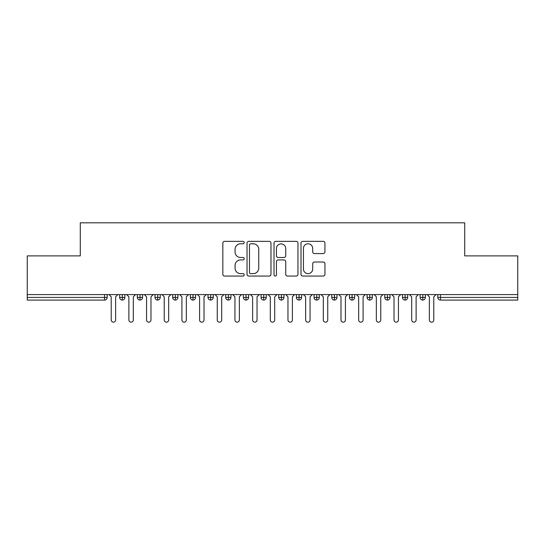 <?xml version="1.0" encoding="UTF-8"?>
<svg xmlns="http://www.w3.org/2000/svg" width="545" height="545" viewBox="0 0 545 545"><rect width="100%" height="100%" fill="white"/><g stroke="black" fill="none" stroke-linecap="round" stroke-linejoin="round"><path stroke-width="0.82" d="M244.221 242.579A1.213 1.213 0 0 0 243.002 241.36L224.574 241.36A1.737 1.737 0 0 0 222.837 243.097L222.837 274.326A1.737 1.737 0 0 0 224.574 276.063L243.002 276.063A1.213 1.213 0 0 0 244.221 274.85A1.213 1.213 0 0 0 243.002 273.631L240.618 273.631A5.552 5.552 0 0 1 235.065 268.079L235.065 265.476A5.552 5.552 0 0 1 240.618 259.924L243.002 259.924A1.213 1.213 0 0 0 244.221 258.712A1.213 1.213 0 0 0 243.002 257.499L240.618 257.499A5.552 5.552 0 0 1 235.065 251.947L235.065 249.344A5.552 5.552 0 0 1 240.618 243.792L243.002 243.792A1.213 1.213 0 0 0 244.221 242.579M323.205 253.595A1.737 1.737 0 0 0 324.943 251.858L324.943 243.097A1.737 1.737 0 0 0 323.205 241.36L302.734 241.36A1.737 1.737 0 0 0 300.997 243.097L300.997 274.326A1.737 1.737 0 0 0 302.734 276.063L323.205 276.063A1.737 1.737 0 0 0 324.943 274.326L324.943 263.746A1.737 1.737 0 0 0 323.205 262.009L314.445 262.009A1.737 1.737 0 0 0 312.707 263.746L312.707 268.992A4.639 4.639 0 0 1 308.068 273.631A4.639 4.639 0 0 1 303.429 268.992L303.429 248.431A4.639 4.639 0 0 1 308.068 243.792A4.639 4.639 0 0 1 312.707 248.431L312.707 251.858A1.737 1.737 0 0 0 314.445 253.595L323.205 253.595M27.25 294.593L517.75 294.593L517.75 255.884L464.721 255.884L464.721 222.83L80.279 222.83L80.279 255.884L27.25 255.884L27.25 297.42L104.538 297.42L104.538 294.593M270.981 243.097A1.737 1.737 0 0 0 269.244 241.36L248.772 241.36A1.737 1.737 0 0 0 247.042 243.097L247.042 274.326A1.737 1.737 0 0 0 248.772 276.063L269.244 276.063A1.737 1.737 0 0 0 270.981 274.326L270.981 243.097M275.756 241.36L296.228 241.36A1.737 1.737 0 0 1 297.958 243.097L297.958 274.326A1.737 1.737 0 0 1 296.228 276.063L287.467 276.063A1.737 1.737 0 0 1 285.73 274.326L285.73 261.661A1.737 1.737 0 0 0 283.993 259.924L278.182 259.924A1.737 1.737 0 0 0 276.444 261.661L276.444 274.85A1.213 1.213 0 0 1 275.232 276.063A1.213 1.213 0 0 1 274.019 274.85L274.019 243.097A1.737 1.737 0 0 1 275.756 241.36M107.188 294.593L107.188 297.42A2.65 2.65 0 0 1 104.538 300.077L27.25 300.077L27.25 297.42M517.75 294.593L517.75 300.077L440.462 300.077A2.65 2.65 0 0 1 437.812 297.42L437.812 294.593L437.812 297.42A2.65 2.65 0 0 0 440.462 300.077L440.462 297.42L517.75 297.42M122.298 300.077A2.65 2.65 0 0 1 119.648 297.42L119.648 294.593L119.648 297.42A2.65 2.65 0 0 0 122.298 300.077A2.65 2.65 0 0 0 124.866 297.427L124.866 294.593L124.866 297.42A2.65 2.65 0 0 1 122.298 300.077L122.298 297.42L124.866 297.42M122.298 294.593L122.298 297.42L119.648 297.42M104.538 300.077A2.65 2.65 0 0 0 107.188 297.42A2.65 2.65 0 0 1 104.538 300.077L104.538 297.42L107.188 297.42M139.976 294.593L139.976 297.42L137.326 297.42L137.326 294.593L137.326 297.42A2.65 2.65 0 0 0 139.976 300.077A2.65 2.65 0 0 0 142.538 297.427L142.538 294.593L142.538 297.42A2.65 2.65 0 0 1 139.976 300.077A2.65 2.65 0 0 1 137.326 297.42A2.65 2.65 0 0 0 139.976 300.077L139.976 297.42L142.538 297.42M157.655 294.593L157.655 297.42L154.998 297.42L154.998 294.593L154.998 297.42A2.65 2.65 0 0 0 157.655 300.077A2.65 2.65 0 0 0 160.216 297.427L160.216 294.593L160.216 297.42A2.65 2.65 0 0 1 157.655 300.077A2.65 2.65 0 0 1 154.998 297.42A2.65 2.65 0 0 0 157.655 300.077L157.655 297.42L160.216 297.42M175.327 294.593L175.327 300.077A2.65 2.65 0 0 1 172.676 297.42L172.676 294.593L172.676 297.42A2.65 2.65 0 0 0 175.327 300.077A2.65 2.65 0 0 0 177.888 297.427L177.888 294.593M193.005 294.593L193.005 300.077A2.65 2.65 0 0 1 190.355 297.42A2.65 2.65 0 0 0 193.005 300.077A2.65 2.65 0 0 1 190.355 297.42L190.355 294.593M195.566 294.593L195.566 297.42A2.65 2.65 0 0 1 193.005 300.077A2.65 2.65 0 0 0 195.566 297.427L190.355 297.42M210.677 294.593L210.677 297.42L208.027 297.42L208.027 294.593L208.027 297.42A2.65 2.65 0 0 0 210.677 300.077A2.65 2.65 0 0 0 213.245 297.427L213.245 294.593L213.245 297.42A2.65 2.65 0 0 1 210.677 300.077A2.65 2.65 0 0 1 208.027 297.42A2.65 2.65 0 0 0 210.677 300.077L210.677 297.42L213.245 297.42M228.355 300.077A2.65 2.65 0 0 1 225.705 297.42L225.705 294.593L225.705 297.42A2.65 2.65 0 0 0 228.355 300.077A2.65 2.65 0 0 0 230.916 297.427L230.916 294.593L230.916 297.42A2.65 2.65 0 0 1 228.355 300.077L228.355 297.42L230.916 297.42M246.033 294.593L246.033 297.42L243.377 297.42L243.377 294.593L243.377 297.42A2.65 2.65 0 0 0 246.033 300.077A2.65 2.65 0 0 0 248.595 297.427L248.595 294.593L248.595 297.42A2.65 2.65 0 0 1 246.033 300.077A2.65 2.65 0 0 1 243.377 297.42A2.65 2.65 0 0 0 246.033 300.077L246.033 297.42L248.595 297.42M263.705 294.593L263.705 300.077A2.65 2.65 0 0 1 261.055 297.42L261.055 294.593L261.055 297.42A2.65 2.65 0 0 0 263.705 300.077A2.65 2.65 0 0 0 266.267 297.427L266.267 294.593M281.384 294.593L281.384 300.077A2.65 2.65 0 0 1 278.733 297.42L278.733 294.593L278.733 297.42A2.65 2.65 0 0 0 281.384 300.077A2.65 2.65 0 0 0 283.945 297.427L283.945 294.593M299.055 294.593L299.055 300.077A2.65 2.65 0 0 1 296.405 297.42L296.405 294.593L296.405 297.42A2.65 2.65 0 0 0 299.055 300.077A2.65 2.65 0 0 0 301.623 297.427L301.623 294.593M316.734 294.593L316.734 297.42L314.084 297.42L314.084 294.593L314.084 297.42A2.65 2.65 0 0 0 316.734 300.077A2.65 2.65 0 0 0 319.295 297.427L319.295 294.593L319.295 297.42A2.65 2.65 0 0 1 316.734 300.077A2.65 2.65 0 0 1 314.084 297.42A2.65 2.65 0 0 0 316.734 300.077L316.734 297.42L319.295 297.42M334.412 294.593L334.412 297.42L331.755 297.42L331.755 294.593L331.755 297.42A2.65 2.65 0 0 0 334.412 300.077A2.65 2.65 0 0 0 336.974 297.427L336.974 294.593L336.974 297.42A2.65 2.65 0 0 1 334.412 300.077A2.65 2.65 0 0 1 331.755 297.42A2.65 2.65 0 0 0 334.412 300.077L334.412 297.42L336.974 297.42M352.084 294.593L352.084 297.42L349.434 297.42L349.434 294.593L349.434 297.42A2.65 2.65 0 0 0 352.084 300.077A2.65 2.65 0 0 0 354.645 297.427L354.645 294.593L354.645 297.42A2.65 2.65 0 0 1 352.084 300.077A2.65 2.65 0 0 1 349.434 297.42A2.65 2.65 0 0 0 352.084 300.077L352.084 297.42L354.645 297.42M369.762 294.593L369.762 300.077A2.65 2.65 0 0 1 367.112 297.42L367.112 294.593L367.112 297.42A2.65 2.65 0 0 0 369.762 300.077A2.65 2.65 0 0 0 372.324 297.427L372.324 294.593M387.434 294.593L387.434 300.077A2.65 2.65 0 0 1 384.784 297.42L384.784 294.593L384.784 297.42A2.65 2.65 0 0 0 387.434 300.077A2.65 2.65 0 0 0 390.002 297.427L390.002 294.593M405.112 294.593L405.112 297.42L402.462 297.42L402.462 294.593L402.462 297.42A2.65 2.65 0 0 0 405.112 300.077A2.65 2.65 0 0 0 407.674 297.427L407.674 294.593L407.674 297.42A2.65 2.65 0 0 1 405.112 300.077A2.65 2.65 0 0 1 402.462 297.42A2.65 2.65 0 0 0 405.112 300.077L405.112 297.42L407.674 297.42M422.791 294.593L422.791 300.077A2.65 2.65 0 0 1 420.134 297.42L420.134 294.593L420.134 297.42A2.65 2.65 0 0 0 422.791 300.077A2.65 2.65 0 0 0 425.352 297.427L425.352 294.593M228.355 294.593L228.355 297.42L225.705 297.42M250.68 243.792A1.213 1.213 0 0 0 249.467 245.005L249.467 272.418A1.213 1.213 0 0 0 250.68 273.631L253.2 273.631A5.552 5.552 0 0 0 258.752 268.079L258.752 249.344A5.552 5.552 0 0 0 253.2 243.792L250.68 243.792M285.73 248.52A4.639 4.639 0 0 0 281.091 243.881A4.639 4.639 0 0 0 276.444 248.52L276.444 255.762A1.737 1.737 0 0 0 278.182 257.499L283.993 257.499A1.737 1.737 0 0 0 285.73 255.762L285.73 248.52M111.207 319.956L111.207 296.807L111.207 319.956A2.207 2.207 0 0 0 113.421 322.17A2.207 2.207 0 0 0 115.629 319.956L115.629 296.807L115.629 319.956M117.836 294.593L115.629 296.807M111.207 296.807L109 294.593M128.886 319.956L128.886 296.807L128.886 319.956A2.207 2.207 0 0 0 131.093 322.17A2.207 2.207 0 0 0 133.307 319.956L133.307 296.807L133.307 319.956M146.564 319.956L146.564 296.807L146.564 319.956A2.207 2.207 0 0 0 148.771 322.17A2.207 2.207 0 0 0 150.979 319.956L150.979 296.807L150.979 319.956M164.236 319.956L164.236 296.807L164.236 319.956A2.207 2.207 0 0 0 166.443 322.17A2.207 2.207 0 0 0 168.657 319.956L168.657 296.807L168.657 319.956M181.914 319.956L181.914 296.807L181.914 319.956A2.207 2.207 0 0 0 184.121 322.17A2.207 2.207 0 0 0 186.329 319.956L186.329 296.807L186.329 319.956M135.514 294.593L133.307 296.807M128.886 296.807L126.678 294.593M153.186 294.593L150.979 296.807M146.564 296.807L144.35 294.593M170.864 294.593L168.657 296.807M164.236 296.807L162.029 294.593M188.543 294.593L186.329 296.807M181.914 296.807L179.7 294.593M199.586 319.956L199.586 296.807L199.586 319.956A2.207 2.207 0 0 0 201.8 322.17A2.207 2.207 0 0 0 204.007 319.956L204.007 296.807L204.007 319.956M206.214 294.593L204.007 296.807M199.586 296.807L197.379 294.593M217.264 319.956L217.264 296.807L217.264 319.956A2.207 2.207 0 0 0 219.472 322.17A2.207 2.207 0 0 0 221.686 319.956L221.686 296.807L221.686 319.956M234.936 319.956L234.936 296.807L234.936 319.956A2.207 2.207 0 0 0 237.15 322.17A2.207 2.207 0 0 0 239.357 319.956L239.357 296.807L239.357 319.956M252.614 319.956L252.614 296.807L252.614 319.956A2.207 2.207 0 0 0 254.822 322.17A2.207 2.207 0 0 0 257.036 319.956L257.036 296.807L257.036 319.956M223.893 294.593L221.686 296.807M217.264 296.807L215.057 294.593M241.564 294.593L239.357 296.807M234.936 296.807L232.729 294.593M259.243 294.593L257.036 296.807M252.614 296.807L250.407 294.593M270.293 319.956L270.293 296.807L270.293 319.956A2.207 2.207 0 0 0 272.5 322.17A2.207 2.207 0 0 0 274.707 319.956L274.707 296.807L274.707 319.956M276.921 294.593L274.707 296.807M270.293 296.807L268.079 294.593M287.964 319.956L287.964 296.807L287.964 319.956A2.207 2.207 0 0 0 290.178 322.17A2.207 2.207 0 0 0 292.386 319.956L292.386 296.807L292.386 319.956M294.593 294.593L292.386 296.807M287.964 296.807L285.757 294.593M305.643 319.956L305.643 296.807L305.643 319.956A2.207 2.207 0 0 0 307.85 322.17A2.207 2.207 0 0 0 310.064 319.956L310.064 296.807L310.064 319.956M312.271 294.593L310.064 296.807M305.643 296.807L303.436 294.593M323.314 319.956L323.314 296.807L323.314 319.956A2.207 2.207 0 0 0 325.529 322.17A2.207 2.207 0 0 0 327.736 319.956L327.736 296.807L327.736 319.956M329.943 294.593L327.736 296.807M323.314 296.807L321.107 294.593M340.993 319.956L340.993 296.807L340.993 319.956A2.207 2.207 0 0 0 343.2 322.17A2.207 2.207 0 0 0 345.414 319.956L345.414 296.807L345.414 319.956M347.621 294.593L345.414 296.807M340.993 296.807L338.786 294.593M358.671 319.956L358.671 296.807L358.671 319.956A2.207 2.207 0 0 0 360.879 322.17A2.207 2.207 0 0 0 363.086 319.956L363.086 296.807L363.086 319.956M365.3 294.593L363.086 296.807M358.671 296.807L356.457 294.593M376.343 319.956L376.343 296.807L376.343 319.956A2.207 2.207 0 0 0 378.557 322.17A2.207 2.207 0 0 0 380.764 319.956L380.764 296.807L380.764 319.956M382.971 294.593L380.764 296.807M376.343 296.807L374.136 294.593M394.021 319.956L394.021 296.807L394.021 319.956A2.207 2.207 0 0 0 396.229 322.17A2.207 2.207 0 0 0 398.436 319.956L398.436 296.807L398.436 319.956M400.65 294.593L398.436 296.807M394.021 296.807L391.814 294.593M411.693 319.956L411.693 296.807L411.693 319.956A2.207 2.207 0 0 0 413.907 322.17A2.207 2.207 0 0 0 416.114 319.956L416.114 296.807L416.114 319.956M418.322 294.593L416.114 296.807M411.693 296.807L409.486 294.593M429.371 319.956L429.371 296.807L429.371 319.956A2.207 2.207 0 0 0 431.579 322.17A2.207 2.207 0 0 0 433.793 319.956L433.793 296.807L433.793 319.956M436 294.593L433.793 296.807M429.371 296.807L427.164 294.593M440.462 294.593L440.462 297.42L437.812 297.42A2.65 2.65 0 0 0 440.462 300.077M172.676 297.42A2.65 2.65 0 0 0 175.327 300.077A2.65 2.65 0 0 0 177.888 297.427L172.676 297.42M261.055 297.42A2.65 2.65 0 0 0 263.705 300.077A2.65 2.65 0 0 0 266.267 297.427L261.055 297.42M278.733 297.42A2.65 2.65 0 0 0 281.384 300.077A2.65 2.65 0 0 0 283.945 297.427L278.733 297.42M296.405 297.42A2.65 2.65 0 0 0 299.055 300.077A2.65 2.65 0 0 0 301.623 297.427L296.405 297.42M367.112 297.42A2.65 2.65 0 0 0 369.762 300.077A2.65 2.65 0 0 0 372.324 297.427L367.112 297.42M384.784 297.42A2.65 2.65 0 0 0 387.434 300.077A2.65 2.65 0 0 0 390.002 297.427L384.784 297.42M420.134 297.42L425.352 297.42A2.65 2.65 0 0 1 422.791 300.077"/></g></svg>
